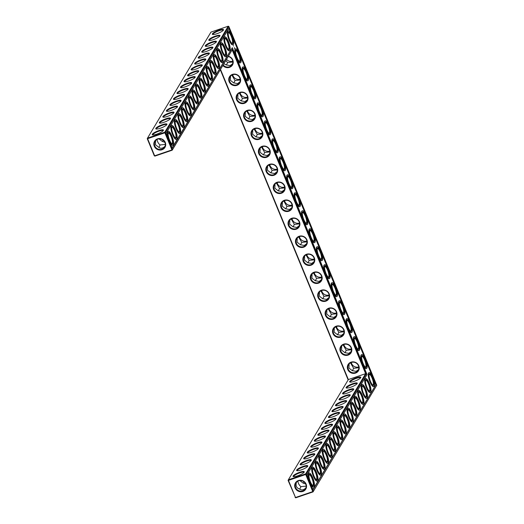 <?xml version="1.0" encoding="UTF-8"?>
<svg xmlns="http://www.w3.org/2000/svg" width="524" height="524" viewBox="0 0 524 524"><rect width="100%" height="100%" fill="white"/><g stroke="black" fill="none" stroke-linecap="round" stroke-linejoin="round"><path stroke-width="0.79" d="M299.741 489.134L300.953 486.652C299.322 485.407 298.274 483.587 297.815 481.189M305.82 487.995C303.54 490.163 301.451 490.497 299.551 488.997C296.499 488.027 295.471 485.787 296.46 482.263M288.089 480.397L288.344 479.814L288.089 480.397L295.497 497.512L312.769 491.61L305.715 474.489L288.442 480.39L295.497 497.512L295.759 497.8L313.031 491.898L376.749 385.304L228.857 26.482L165.394 132.5L172.455 149.622L172.193 150.205L232.545 49.223L366.328 373.802L365.628 373.664L232.204 49.95M348.146 379.913L220.322 69.797M147.251 138.696L147.506 138.12L164.785 132.218L228.241 26.2L210.969 32.102L147.506 138.12L147.251 138.696L154.305 155.818L154.921 156.1L172.193 150.205L171.931 149.91L154.659 155.811L154.921 156.1M293.709 476.65A5.574 1.199 157.6 0 1 293.689 476.611A5.574 1.199 157.6 0 1 298.385 473.382A5.574 1.199 157.6 0 1 303.999 472.36A5.574 1.199 157.6 0 1 304.012 472.399M305.754 484.13A5.561 5.22 30.9 0 1 305.459 488.715A5.561 5.22 30.9 0 1 298.012 490.333A5.561 5.22 30.9 0 1 295.916 483.004A5.561 5.22 30.9 0 1 301.031 480.587A5.561 5.22 30.9 0 1 305.754 484.13M306.16 486.115L300.953 486.652M305.715 484.038L303.088 483.089L299.872 480.574M348.355 379.559L365.628 373.664L305.623 473.919L288.344 479.814L348.355 379.559L220.532 69.443M232.545 49.223L172.455 149.622L171.931 149.91L164.877 132.795L147.604 138.69L154.659 155.811L154.305 155.818M295.143 497.518L295.759 497.8M312.592 485.394A5.574 1.506 71.1 0 0 312.815 485.375A5.574 1.506 71.1 0 0 312.442 479.611A5.574 1.506 71.1 0 0 309.206 474.823A5.574 1.506 71.1 0 0 309.022 474.941M304.182 472.17A6.052 1.303 157.6 0 1 298.994 475.327A6.052 1.303 157.6 0 1 293.316 476.571A6.052 1.303 157.6 0 1 298.169 472.851A6.052 1.303 157.6 0 1 304.234 472.072A6.052 1.303 157.6 0 1 304.182 472.17M306.108 484.124A6.039 5.666 30.9 0 1 299.8 491.663A6.039 5.666 30.9 0 1 295.909 482.218A6.039 5.666 30.9 0 1 306.108 484.124M316.129 479.486A5.574 1.506 71.1 0 0 316.345 479.473A5.574 1.506 71.1 0 0 315.972 473.703A5.574 1.506 71.1 0 0 312.743 468.915A5.574 1.506 71.1 0 0 312.559 469.039M303.272 483.233L303.986 481.805M297.246 470.742A5.574 1.199 157.6 0 1 297.226 470.709A5.574 1.199 157.6 0 1 301.922 467.474A5.574 1.199 157.6 0 1 307.536 466.458A5.574 1.199 157.6 0 1 307.549 466.498M335.995 419.023A6.052 1.303 157.6 0 1 330.814 422.174A6.052 1.303 157.6 0 1 325.129 423.418A6.052 1.303 157.6 0 1 329.982 419.704A6.052 1.303 157.6 0 1 336.048 418.918A6.052 1.303 157.6 0 1 335.995 419.023M339.532 413.115A6.052 1.303 157.6 0 1 334.345 416.272A6.052 1.303 157.6 0 1 328.666 417.517A6.052 1.303 157.6 0 1 333.519 413.796A6.052 1.303 157.6 0 1 339.585 413.01A6.052 1.303 157.6 0 1 339.532 413.115M343.063 407.207A6.052 1.303 157.6 0 1 337.882 410.364A6.052 1.303 157.6 0 1 332.196 411.609A6.052 1.303 157.6 0 1 337.056 407.888A6.052 1.303 157.6 0 1 343.122 407.109A6.052 1.303 157.6 0 1 343.063 407.207M346.6 401.305A6.052 1.303 157.6 0 1 341.419 404.456A6.052 1.303 157.6 0 1 335.733 405.7A6.052 1.303 157.6 0 1 340.587 401.987A6.052 1.303 157.6 0 1 346.652 401.201A6.052 1.303 157.6 0 1 346.6 401.305M350.137 395.397A6.052 1.303 157.6 0 1 344.949 398.554A6.052 1.303 157.6 0 1 339.27 399.799A6.052 1.303 157.6 0 1 344.124 396.079A6.052 1.303 157.6 0 1 350.189 395.293A6.052 1.303 157.6 0 1 350.137 395.397M353.667 389.489A6.052 1.303 157.6 0 1 348.486 392.646A6.052 1.303 157.6 0 1 342.801 393.891A6.052 1.303 157.6 0 1 347.661 390.17A6.052 1.303 157.6 0 1 353.726 389.391A6.052 1.303 157.6 0 1 353.667 389.489M357.204 383.588A6.052 1.303 157.6 0 1 352.023 386.738A6.052 1.303 157.6 0 1 346.338 387.983A6.052 1.303 157.6 0 1 351.191 384.269A6.052 1.303 157.6 0 1 357.257 383.483A6.052 1.303 157.6 0 1 357.204 383.588M360.741 377.68A6.052 1.303 157.6 0 1 355.554 380.837A6.052 1.303 157.6 0 1 349.875 382.081A6.052 1.303 157.6 0 1 354.728 378.361A6.052 1.303 157.6 0 1 360.794 377.581A6.052 1.303 157.6 0 1 360.741 377.68M307.719 466.268A6.052 1.303 157.6 0 1 302.531 469.419A6.052 1.303 157.6 0 1 296.853 470.663A6.052 1.303 157.6 0 1 301.706 466.95A6.052 1.303 157.6 0 1 307.771 466.164A6.052 1.303 157.6 0 1 307.719 466.268M311.249 460.36A6.052 1.303 157.6 0 1 306.068 463.517A6.052 1.303 157.6 0 1 300.383 464.762A6.052 1.303 157.6 0 1 305.243 461.041A6.052 1.303 157.6 0 1 311.308 460.255A6.052 1.303 157.6 0 1 311.249 460.36M314.786 454.452A6.052 1.303 157.6 0 1 309.599 457.609A6.052 1.303 157.6 0 1 303.92 458.854A6.052 1.303 157.6 0 1 308.774 455.133A6.052 1.303 157.6 0 1 314.839 454.354A6.052 1.303 157.6 0 1 314.786 454.452M318.323 448.551A6.052 1.303 157.6 0 1 313.136 451.701A6.052 1.303 157.6 0 1 307.457 452.946A6.052 1.303 157.6 0 1 312.311 449.232A6.052 1.303 157.6 0 1 318.376 448.446A6.052 1.303 157.6 0 1 318.323 448.551M321.854 442.642A6.052 1.303 157.6 0 1 316.673 445.8A6.052 1.303 157.6 0 1 310.987 447.044A6.052 1.303 157.6 0 1 315.848 443.324A6.052 1.303 157.6 0 1 321.913 442.544A6.052 1.303 157.6 0 1 321.854 442.642M325.391 436.741A6.052 1.303 157.6 0 1 320.203 439.891A6.052 1.303 157.6 0 1 314.524 441.136A6.052 1.303 157.6 0 1 319.378 437.416A6.052 1.303 157.6 0 1 325.443 436.636A6.052 1.303 157.6 0 1 325.391 436.741M328.928 430.833A6.052 1.303 157.6 0 1 323.74 433.983A6.052 1.303 157.6 0 1 318.061 435.234A6.052 1.303 157.6 0 1 322.915 431.514A6.052 1.303 157.6 0 1 328.98 430.728A6.052 1.303 157.6 0 1 328.928 430.833M332.458 424.925A6.052 1.303 157.6 0 1 327.277 428.082A6.052 1.303 157.6 0 1 321.592 429.326A6.052 1.303 157.6 0 1 326.452 425.606A6.052 1.303 157.6 0 1 332.517 424.826A6.052 1.303 157.6 0 1 332.458 424.925M358.802 365.739A6.052 5.679 -149.1 0 0 348.578 363.826A6.052 5.679 -149.1 0 0 352.482 373.298A6.052 5.679 -149.1 0 0 358.802 365.739M351.388 347.753A6.052 5.679 -149.1 0 0 341.163 345.84A6.052 5.679 -149.1 0 0 345.067 355.311A6.052 5.679 -149.1 0 0 351.388 347.753M343.973 329.766A6.052 5.679 -149.1 0 0 333.749 327.86A6.052 5.679 -149.1 0 0 337.653 337.325A6.052 5.679 -149.1 0 0 343.973 329.766M336.565 311.787A6.052 5.679 -149.1 0 0 326.341 309.874A6.052 5.679 -149.1 0 0 330.238 319.345A6.052 5.679 -149.1 0 0 336.565 311.787M329.151 293.8A6.052 5.679 -149.1 0 0 318.926 291.888A6.052 5.679 -149.1 0 0 322.83 301.359A6.052 5.679 -149.1 0 0 329.151 293.8M321.736 275.814A6.052 5.679 -149.1 0 0 311.511 273.908A6.052 5.679 -149.1 0 0 315.415 283.373A6.052 5.679 -149.1 0 0 321.736 275.814M314.328 257.834A6.052 5.679 -149.1 0 0 304.103 255.922A6.052 5.679 -149.1 0 0 308.001 265.393A6.052 5.679 -149.1 0 0 314.328 257.834M306.913 239.848A6.052 5.679 -149.1 0 0 296.689 237.935A6.052 5.679 -149.1 0 0 300.593 247.407A6.052 5.679 -149.1 0 0 306.913 239.848M299.499 221.862A6.052 5.679 -149.1 0 0 289.274 219.956A6.052 5.679 -149.1 0 0 293.178 229.42A6.052 5.679 -149.1 0 0 299.499 221.862M292.091 203.882A6.052 5.679 -149.1 0 0 281.86 201.969A6.052 5.679 -149.1 0 0 285.763 211.441A6.052 5.679 -149.1 0 0 292.091 203.882M284.676 185.896A6.052 5.679 -149.1 0 0 274.452 183.983A6.052 5.679 -149.1 0 0 278.355 193.454A6.052 5.679 -149.1 0 0 284.676 185.896M277.262 167.909A6.052 5.679 -149.1 0 0 267.037 166.003A6.052 5.679 -149.1 0 0 270.941 175.468A6.052 5.679 -149.1 0 0 277.262 167.909M269.853 149.93A6.052 5.679 -149.1 0 0 259.622 148.017A6.052 5.679 -149.1 0 0 263.526 157.488A6.052 5.679 -149.1 0 0 269.853 149.93M262.439 131.943A6.052 5.679 -149.1 0 0 252.214 130.031A6.052 5.679 -149.1 0 0 256.118 139.502A6.052 5.679 -149.1 0 0 262.439 131.943M255.024 113.957A6.052 5.679 -149.1 0 0 244.8 112.051A6.052 5.679 -149.1 0 0 248.703 121.516A6.052 5.679 -149.1 0 0 255.024 113.957M247.616 95.977A6.052 5.679 -149.1 0 0 237.385 94.065A6.052 5.679 -149.1 0 0 241.289 103.536A6.052 5.679 -149.1 0 0 247.616 95.977M240.202 77.991A6.052 5.679 -149.1 0 0 229.977 76.078A6.052 5.679 -149.1 0 0 233.881 85.55A6.052 5.679 -149.1 0 0 240.202 77.991M222.87 65.539A6.052 5.679 -149.1 0 0 230.455 66.941A6.052 5.679 -149.1 0 0 232.787 60.005A6.052 5.679 -149.1 0 0 228.412 56.284M165.27 142.423A6.039 5.666 -149.1 0 0 155.071 140.517A6.039 5.666 -149.1 0 0 158.962 149.962A6.039 5.666 -149.1 0 0 165.27 142.423M223.44 30.078A6.052 1.303 157.6 0 1 218.253 33.228A6.052 1.303 157.6 0 1 212.567 34.479A6.052 1.303 157.6 0 1 217.427 30.759A6.052 1.303 157.6 0 1 223.493 29.973A6.052 1.303 157.6 0 1 223.44 30.078M219.903 35.986A6.052 1.303 157.6 0 1 214.716 39.136A6.052 1.303 157.6 0 1 209.037 40.381A6.052 1.303 157.6 0 1 213.89 36.66A6.052 1.303 157.6 0 1 219.956 35.881A6.052 1.303 157.6 0 1 219.903 35.986M216.366 41.887A6.052 1.303 157.6 0 1 211.185 45.044A6.052 1.303 157.6 0 1 205.5 46.289A6.052 1.303 157.6 0 1 210.353 42.568A6.052 1.303 157.6 0 1 216.419 41.789A6.052 1.303 157.6 0 1 216.366 41.887M212.836 47.795A6.052 1.303 157.6 0 1 207.648 50.946A6.052 1.303 157.6 0 1 201.963 52.19A6.052 1.303 157.6 0 1 206.823 48.477A6.052 1.303 157.6 0 1 212.888 47.691A6.052 1.303 157.6 0 1 212.836 47.795M209.299 53.697A6.052 1.303 157.6 0 1 204.111 56.854A6.052 1.303 157.6 0 1 198.432 58.099A6.052 1.303 157.6 0 1 203.286 54.378A6.052 1.303 157.6 0 1 209.351 53.599A6.052 1.303 157.6 0 1 209.299 53.697M205.762 59.605A6.052 1.303 157.6 0 1 200.581 62.762A6.052 1.303 157.6 0 1 194.895 64.007A6.052 1.303 157.6 0 1 199.749 60.286A6.052 1.303 157.6 0 1 205.814 59.5A6.052 1.303 157.6 0 1 205.762 59.605M202.231 65.513A6.052 1.303 157.6 0 1 197.044 68.664A6.052 1.303 157.6 0 1 191.358 69.908A6.052 1.303 157.6 0 1 196.218 66.194A6.052 1.303 157.6 0 1 202.284 65.408A6.052 1.303 157.6 0 1 202.231 65.513M198.694 71.415A6.052 1.303 157.6 0 1 193.507 74.572A6.052 1.303 157.6 0 1 187.828 75.816A6.052 1.303 157.6 0 1 192.681 72.096A6.052 1.303 157.6 0 1 198.747 71.316A6.052 1.303 157.6 0 1 198.694 71.415M195.157 77.323A6.052 1.303 157.6 0 1 189.976 80.473A6.052 1.303 157.6 0 1 184.291 81.724A6.052 1.303 157.6 0 1 189.144 78.004A6.052 1.303 157.6 0 1 195.21 77.218A6.052 1.303 157.6 0 1 195.157 77.323M191.627 83.231A6.052 1.303 157.6 0 1 186.439 86.381A6.052 1.303 157.6 0 1 180.754 87.626A6.052 1.303 157.6 0 1 185.614 83.906A6.052 1.303 157.6 0 1 191.679 83.126A6.052 1.303 157.6 0 1 191.627 83.231M188.09 89.132A6.052 1.303 157.6 0 1 182.902 92.29A6.052 1.303 157.6 0 1 177.223 93.534A6.052 1.303 157.6 0 1 182.077 89.814A6.052 1.303 157.6 0 1 188.142 89.034A6.052 1.303 157.6 0 1 188.09 89.132M184.553 95.04A6.052 1.303 157.6 0 1 179.372 98.191A6.052 1.303 157.6 0 1 173.686 99.436A6.052 1.303 157.6 0 1 178.54 95.722A6.052 1.303 157.6 0 1 184.605 94.936A6.052 1.303 157.6 0 1 184.553 95.04M181.022 100.942A6.052 1.303 157.6 0 1 175.835 104.099A6.052 1.303 157.6 0 1 170.149 105.344A6.052 1.303 157.6 0 1 175.009 101.623A6.052 1.303 157.6 0 1 181.075 100.844A6.052 1.303 157.6 0 1 181.022 100.942M177.485 106.85A6.052 1.303 157.6 0 1 172.298 110.007A6.052 1.303 157.6 0 1 166.619 111.252A6.052 1.303 157.6 0 1 171.472 107.531A6.052 1.303 157.6 0 1 177.538 106.745A6.052 1.303 157.6 0 1 177.485 106.85M173.948 112.758A6.052 1.303 157.6 0 1 168.767 115.909A6.052 1.303 157.6 0 1 163.082 117.153A6.052 1.303 157.6 0 1 167.935 113.439A6.052 1.303 157.6 0 1 174.001 112.653A6.052 1.303 157.6 0 1 173.948 112.758M170.411 118.66A6.052 1.303 157.6 0 1 165.23 121.817A6.052 1.303 157.6 0 1 159.545 123.061A6.052 1.303 157.6 0 1 164.405 119.341A6.052 1.303 157.6 0 1 170.47 118.562A6.052 1.303 157.6 0 1 170.411 118.66M166.881 124.568A6.052 1.303 157.6 0 1 161.693 127.725A6.052 1.303 157.6 0 1 156.014 128.97A6.052 1.303 157.6 0 1 160.868 125.249A6.052 1.303 157.6 0 1 166.933 124.463A6.052 1.303 157.6 0 1 166.881 124.568M163.344 130.476A6.052 1.303 157.6 0 1 158.163 133.627A6.052 1.303 157.6 0 1 152.477 134.871A6.052 1.303 157.6 0 1 157.331 131.151A6.052 1.303 157.6 0 1 163.396 130.371A6.052 1.303 157.6 0 1 163.344 130.476M155.621 140.563L155.477 144.735L158.713 147.296C160.613 148.803 162.702 148.469 164.981 146.294M156.977 139.495C157.442 141.899 158.49 143.714 160.115 144.952L165.322 144.414M158.903 147.441L160.115 144.952M162.433 141.532L163.147 140.105M159.034 138.873L162.25 141.388L164.883 142.338M312.068 273.954L311.918 278.133L315.166 280.7L319.077 281.434L321.448 279.698M315.35 280.844L316.562 278.362L313.418 272.88M319.476 291.933L319.332 296.119L322.574 298.687L326.491 299.42L328.862 297.684M322.764 298.831L323.976 296.348L320.826 290.866M297.239 237.981L297.095 242.167L300.337 244.734L304.248 245.468L306.625 243.732M300.527 244.878L301.739 242.396L298.588 236.913M349.128 363.872L348.984 368.058L352.226 370.625L356.137 371.359L358.508 369.623M352.41 370.763L353.628 368.287L350.477 362.805M326.891 309.92L326.747 314.105L329.989 316.673L333.899 317.406L336.27 315.671M330.172 316.81L331.391 314.334L328.24 308.852M304.654 255.967L304.51 260.153L307.752 262.721L311.662 263.454L314.033 261.718M307.935 262.858L309.153 260.382L306.003 254.9M334.305 327.906L334.155 332.085L337.404 334.653L341.314 335.386L343.685 333.65M337.587 334.797L338.805 332.314L335.655 326.832M341.714 345.886L341.569 350.071L344.818 352.639L348.729 353.373L351.1 351.637M345.002 352.783L346.213 350.301L343.063 344.818M289.831 220.001L289.68 224.18L292.929 226.748L296.839 227.482L299.211 225.746M293.113 226.892L294.324 224.41L291.18 218.927M237.942 94.11L237.791 98.296L241.04 100.863L244.95 101.597L247.321 99.861M241.223 101.001L242.442 98.525L239.291 93.043M245.356 112.097L245.206 116.276L248.455 118.843L252.365 119.577L254.736 117.841M248.638 118.987L249.85 116.505L246.699 111.023M252.764 130.076L252.62 134.262L255.863 136.829L259.773 137.563L262.144 135.827M256.053 136.974L257.264 134.491L254.114 129.009M230.527 76.124L230.383 80.31L233.625 82.877L237.536 83.611L239.907 81.875M233.815 83.021L235.027 80.539L231.877 75.056M226.401 65.035L227.613 62.553L225.818 60.614M223.945 63.751L226.217 64.891L230.128 65.624L232.499 63.889M260.179 148.063L260.028 152.248L263.277 154.816L267.188 155.549L269.559 153.814M263.461 154.953L264.679 152.477L261.528 146.995M267.594 166.049L267.443 170.228L270.692 172.796L274.602 173.529L276.973 171.793M270.875 172.94L272.087 170.457L268.943 164.975M275.002 184.029L274.858 188.214L278.1 190.782L282.01 191.515L284.388 189.78M278.29 190.926L279.502 188.444L276.351 182.961M282.416 202.015L282.272 206.201L285.514 208.768L289.425 209.502L291.796 207.766M285.698 208.906L286.916 206.43L283.766 200.947M309.193 474.482A6.052 1.638 71.1 0 0 309.134 474.6A6.052 1.638 71.1 0 0 309.894 480.482A6.052 1.638 71.1 0 0 312.887 485.597A6.052 1.638 71.1 0 0 313.057 479.591A6.052 1.638 71.1 0 0 309.193 474.482M312.73 468.574A6.052 1.638 71.1 0 0 312.664 468.692A6.052 1.638 71.1 0 0 313.431 474.574A6.052 1.638 71.1 0 0 316.424 479.689A6.052 1.638 71.1 0 0 316.588 473.683A6.052 1.638 71.1 0 0 312.73 468.574M366.328 373.802L306.232 474.2L305.623 473.919L305.715 474.489L306.232 474.2L313.293 491.322L312.769 491.61L313.031 491.898L376.749 385.304M325.522 423.497A5.574 1.199 157.6 0 1 325.502 423.464A5.574 1.199 157.6 0 1 330.199 420.228A5.574 1.199 157.6 0 1 335.812 419.213A5.574 1.199 157.6 0 1 335.825 419.252M329.059 417.595A5.574 1.199 157.6 0 1 329.039 417.556A5.574 1.199 157.6 0 1 333.736 414.32A5.574 1.199 157.6 0 1 339.349 413.305A5.574 1.199 157.6 0 1 339.362 413.344M332.589 411.687A5.574 1.199 157.6 0 1 332.57 411.648A5.574 1.199 157.6 0 1 337.273 408.419A5.574 1.199 157.6 0 1 342.886 407.397A5.574 1.199 157.6 0 1 342.899 407.436M336.126 405.779A5.574 1.199 157.6 0 1 336.107 405.746A5.574 1.199 157.6 0 1 340.803 402.511A5.574 1.199 157.6 0 1 346.416 401.495A5.574 1.199 157.6 0 1 346.43 401.535M339.663 399.877A5.574 1.199 157.6 0 1 339.644 399.838A5.574 1.199 157.6 0 1 344.34 396.603A5.574 1.199 157.6 0 1 349.953 395.587A5.574 1.199 157.6 0 1 349.966 395.627M343.194 393.969A5.574 1.199 157.6 0 1 343.174 393.93A5.574 1.199 157.6 0 1 347.877 390.701A5.574 1.199 157.6 0 1 353.49 389.679A5.574 1.199 157.6 0 1 353.504 389.725M346.731 388.061A5.574 1.199 157.6 0 1 346.711 388.029A5.574 1.199 157.6 0 1 351.408 384.793A5.574 1.199 157.6 0 1 357.021 383.778A5.574 1.199 157.6 0 1 357.034 383.817M350.268 382.16A5.574 1.199 157.6 0 1 350.248 382.12A5.574 1.199 157.6 0 1 354.945 378.891A5.574 1.199 157.6 0 1 360.558 377.87A5.574 1.199 157.6 0 1 360.571 377.909M300.776 464.84A5.574 1.199 157.6 0 1 300.756 464.801A5.574 1.199 157.6 0 1 305.459 461.565A5.574 1.199 157.6 0 1 311.073 460.55A5.574 1.199 157.6 0 1 311.086 460.589M304.313 458.932A5.574 1.199 157.6 0 1 304.293 458.893A5.574 1.199 157.6 0 1 308.99 455.664A5.574 1.199 157.6 0 1 314.603 454.642A5.574 1.199 157.6 0 1 314.616 454.681M307.85 453.024A5.574 1.199 157.6 0 1 307.83 452.991A5.574 1.199 157.6 0 1 312.527 449.756A5.574 1.199 157.6 0 1 318.14 448.741A5.574 1.199 157.6 0 1 318.153 448.78M311.38 447.123A5.574 1.199 157.6 0 1 311.361 447.083A5.574 1.199 157.6 0 1 316.064 443.848A5.574 1.199 157.6 0 1 321.677 442.832A5.574 1.199 157.6 0 1 321.69 442.872M314.917 441.215A5.574 1.199 157.6 0 1 314.898 441.175A5.574 1.199 157.6 0 1 319.594 437.946A5.574 1.199 157.6 0 1 325.208 436.931A5.574 1.199 157.6 0 1 325.221 436.97M318.454 435.306A5.574 1.199 157.6 0 1 318.435 435.274A5.574 1.199 157.6 0 1 323.131 432.038A5.574 1.199 157.6 0 1 328.745 431.023A5.574 1.199 157.6 0 1 328.758 431.062M321.985 429.405A5.574 1.199 157.6 0 1 321.965 429.366A5.574 1.199 157.6 0 1 326.668 426.136A5.574 1.199 157.6 0 1 332.281 425.115A5.574 1.199 157.6 0 1 332.295 425.154M358.449 365.745A5.574 5.233 -149.1 0 0 353.707 362.189A5.574 5.233 -149.1 0 0 348.584 364.612A5.574 5.233 -149.1 0 0 350.68 371.968A5.574 5.233 -149.1 0 0 358.154 370.344A5.574 5.233 -149.1 0 0 358.449 365.745M351.041 347.759A5.574 5.233 -149.1 0 0 346.299 344.202A5.574 5.233 -149.1 0 0 341.17 346.633A5.574 5.233 -149.1 0 0 343.272 353.982A5.574 5.233 -149.1 0 0 350.739 352.357A5.574 5.233 -149.1 0 0 351.041 347.759M343.626 329.773A5.574 5.233 -149.1 0 0 338.884 326.223A5.574 5.233 -149.1 0 0 333.762 328.646A5.574 5.233 -149.1 0 0 335.858 336.002A5.574 5.233 -149.1 0 0 343.331 334.371A5.574 5.233 -149.1 0 0 343.626 329.773M336.212 311.793A5.574 5.233 -149.1 0 0 331.469 308.236A5.574 5.233 -149.1 0 0 326.347 310.66A5.574 5.233 -149.1 0 0 328.443 318.016A5.574 5.233 -149.1 0 0 335.917 316.391A5.574 5.233 -149.1 0 0 336.212 311.793M328.803 293.807A5.574 5.233 -149.1 0 0 324.061 290.25A5.574 5.233 -149.1 0 0 318.933 292.68A5.574 5.233 -149.1 0 0 321.035 300.029A5.574 5.233 -149.1 0 0 328.502 298.405A5.574 5.233 -149.1 0 0 328.803 293.807M321.389 275.821A5.574 5.233 -149.1 0 0 316.647 272.27A5.574 5.233 -149.1 0 0 311.525 274.694A5.574 5.233 -149.1 0 0 313.621 282.05A5.574 5.233 -149.1 0 0 321.094 280.419A5.574 5.233 -149.1 0 0 321.389 275.821M313.974 257.841A5.574 5.233 -149.1 0 0 309.232 254.284A5.574 5.233 -149.1 0 0 304.11 256.708A5.574 5.233 -149.1 0 0 306.206 264.063A5.574 5.233 -149.1 0 0 313.68 262.439A5.574 5.233 -149.1 0 0 313.974 257.841M306.566 239.854A5.574 5.233 -149.1 0 0 301.824 236.298A5.574 5.233 -149.1 0 0 296.695 238.728A5.574 5.233 -149.1 0 0 298.791 246.077A5.574 5.233 -149.1 0 0 306.265 244.453A5.574 5.233 -149.1 0 0 306.566 239.854M299.152 221.868A5.574 5.233 -149.1 0 0 294.409 218.318A5.574 5.233 -149.1 0 0 289.287 220.742A5.574 5.233 -149.1 0 0 291.383 228.097A5.574 5.233 -149.1 0 0 298.857 226.466A5.574 5.233 -149.1 0 0 299.152 221.868M291.737 203.888A5.574 5.233 -149.1 0 0 286.995 200.332A5.574 5.233 -149.1 0 0 281.873 202.755A5.574 5.233 -149.1 0 0 283.969 210.111A5.574 5.233 -149.1 0 0 291.442 208.487A5.574 5.233 -149.1 0 0 291.737 203.888M284.322 185.902A5.574 5.233 -149.1 0 0 279.587 182.345A5.574 5.233 -149.1 0 0 274.458 184.776A5.574 5.233 -149.1 0 0 276.554 192.125A5.574 5.233 -149.1 0 0 284.028 190.5A5.574 5.233 -149.1 0 0 284.322 185.902M276.914 167.916A5.574 5.233 -149.1 0 0 272.172 164.366A5.574 5.233 -149.1 0 0 267.05 166.789A5.574 5.233 -149.1 0 0 269.146 174.145A5.574 5.233 -149.1 0 0 276.62 172.514A5.574 5.233 -149.1 0 0 276.914 167.916M269.5 149.936A5.574 5.233 -149.1 0 0 264.758 146.379A5.574 5.233 -149.1 0 0 259.635 148.803A5.574 5.233 -149.1 0 0 261.731 156.159A5.574 5.233 -149.1 0 0 269.205 154.534A5.574 5.233 -149.1 0 0 269.5 149.936M262.085 131.95A5.574 5.233 -149.1 0 0 257.349 128.393A5.574 5.233 -149.1 0 0 252.221 130.823A5.574 5.233 -149.1 0 0 254.317 138.172A5.574 5.233 -149.1 0 0 261.79 136.548A5.574 5.233 -149.1 0 0 262.085 131.95M254.677 113.963A5.574 5.233 -149.1 0 0 249.935 110.413A5.574 5.233 -149.1 0 0 244.806 112.837A5.574 5.233 -149.1 0 0 246.909 120.193A5.574 5.233 -149.1 0 0 254.382 118.562A5.574 5.233 -149.1 0 0 254.677 113.963M247.263 95.984A5.574 5.233 -149.1 0 0 242.52 92.427A5.574 5.233 -149.1 0 0 237.398 94.851A5.574 5.233 -149.1 0 0 239.494 102.206A5.574 5.233 -149.1 0 0 246.968 100.582A5.574 5.233 -149.1 0 0 247.263 95.984M239.848 77.997A5.574 5.233 -149.1 0 0 235.112 74.441A5.574 5.233 -149.1 0 0 229.984 76.871A5.574 5.233 -149.1 0 0 232.08 84.22A5.574 5.233 -149.1 0 0 239.553 82.596A5.574 5.233 -149.1 0 0 239.848 77.997M223.198 64.989A5.574 5.233 -149.1 0 0 232.145 64.609A5.574 5.233 -149.1 0 0 232.44 60.011A5.574 5.233 -149.1 0 0 228.254 56.553M164.877 132.795L164.785 132.218L165.394 132.5L164.877 132.795M164.916 142.43A5.561 5.22 -149.1 0 0 160.193 138.886A5.561 5.22 -149.1 0 0 155.078 141.303A5.561 5.22 -149.1 0 0 157.174 148.639A5.561 5.22 -149.1 0 0 164.621 147.015A5.561 5.22 -149.1 0 0 164.916 142.43M228.241 26.2L228.857 26.482M212.96 34.551A5.574 1.199 157.6 0 1 212.941 34.519A5.574 1.199 157.6 0 1 217.643 31.283A5.574 1.199 157.6 0 1 223.257 30.268A5.574 1.199 157.6 0 1 223.27 30.307M209.43 40.459A5.574 1.199 157.6 0 1 209.41 40.42A5.574 1.199 157.6 0 1 214.106 37.191A5.574 1.199 157.6 0 1 219.72 36.176A5.574 1.199 157.6 0 1 219.733 36.215M205.893 46.367A5.574 1.199 157.6 0 1 205.873 46.328A5.574 1.199 157.6 0 1 210.569 43.092A5.574 1.199 157.6 0 1 216.183 42.077A5.574 1.199 157.6 0 1 216.196 42.117M202.356 52.269A5.574 1.199 157.6 0 1 202.336 52.236A5.574 1.199 157.6 0 1 207.039 49.001A5.574 1.199 157.6 0 1 212.652 47.985A5.574 1.199 157.6 0 1 212.665 48.025M198.825 58.177A5.574 1.199 157.6 0 1 198.806 58.138A5.574 1.199 157.6 0 1 203.502 54.909A5.574 1.199 157.6 0 1 209.115 53.887A5.574 1.199 157.6 0 1 209.128 53.926M195.288 64.085A5.574 1.199 157.6 0 1 195.269 64.046A5.574 1.199 157.6 0 1 199.965 60.81A5.574 1.199 157.6 0 1 205.578 59.795A5.574 1.199 157.6 0 1 205.591 59.834M191.751 69.987A5.574 1.199 157.6 0 1 191.732 69.954A5.574 1.199 157.6 0 1 196.434 66.718A5.574 1.199 157.6 0 1 202.048 65.703A5.574 1.199 157.6 0 1 202.061 65.742M188.221 75.895A5.574 1.199 157.6 0 1 188.201 75.856A5.574 1.199 157.6 0 1 192.898 72.626A5.574 1.199 157.6 0 1 198.511 71.605A5.574 1.199 157.6 0 1 198.524 71.644M184.684 81.803A5.574 1.199 157.6 0 1 184.664 81.764A5.574 1.199 157.6 0 1 189.361 78.528A5.574 1.199 157.6 0 1 194.974 77.513A5.574 1.199 157.6 0 1 194.987 77.552M181.147 87.705A5.574 1.199 157.6 0 1 181.127 87.665A5.574 1.199 157.6 0 1 185.83 84.436A5.574 1.199 157.6 0 1 191.443 83.421A5.574 1.199 157.6 0 1 191.457 83.46M177.616 93.613A5.574 1.199 157.6 0 1 177.597 93.573A5.574 1.199 157.6 0 1 182.293 90.338A5.574 1.199 157.6 0 1 187.906 89.322A5.574 1.199 157.6 0 1 187.919 89.362M174.079 99.514A5.574 1.199 157.6 0 1 174.06 99.481A5.574 1.199 157.6 0 1 178.756 96.246A5.574 1.199 157.6 0 1 184.369 95.23A5.574 1.199 157.6 0 1 184.383 95.27M170.542 105.422A5.574 1.199 157.6 0 1 170.523 105.383A5.574 1.199 157.6 0 1 175.226 102.154A5.574 1.199 157.6 0 1 180.839 101.132A5.574 1.199 157.6 0 1 180.852 101.178M167.012 111.33A5.574 1.199 157.6 0 1 166.992 111.291A5.574 1.199 157.6 0 1 171.689 108.055A5.574 1.199 157.6 0 1 177.302 107.04A5.574 1.199 157.6 0 1 177.315 107.079M163.475 117.232A5.574 1.199 157.6 0 1 163.455 117.199A5.574 1.199 157.6 0 1 168.152 113.963A5.574 1.199 157.6 0 1 173.765 112.948A5.574 1.199 157.6 0 1 173.778 112.988M159.938 123.14A5.574 1.199 157.6 0 1 159.918 123.101A5.574 1.199 157.6 0 1 164.621 119.872A5.574 1.199 157.6 0 1 170.234 118.85A5.574 1.199 157.6 0 1 170.248 118.889M156.407 129.048A5.574 1.199 157.6 0 1 156.388 129.009A5.574 1.199 157.6 0 1 161.084 125.773A5.574 1.199 157.6 0 1 166.698 124.758A5.574 1.199 157.6 0 1 166.711 124.797M152.87 134.95A5.574 1.199 157.6 0 1 152.851 134.917A5.574 1.199 157.6 0 1 157.547 131.681A5.574 1.199 157.6 0 1 163.161 130.666A5.574 1.199 157.6 0 1 163.174 130.705M351.322 362.431A5.574 5.233 -149.1 0 0 358.783 366.898M343.908 344.451A5.574 5.233 -149.1 0 0 351.368 348.919M336.493 326.465A5.574 5.233 -149.1 0 0 343.96 330.932M329.085 308.479A5.574 5.233 -149.1 0 0 336.546 312.946M321.671 290.499A5.574 5.233 -149.1 0 0 329.131 294.966M314.256 272.513A5.574 5.233 -149.1 0 0 321.723 276.98M306.848 254.526A5.574 5.233 -149.1 0 0 314.308 258.994M299.433 236.547A5.574 5.233 -149.1 0 0 306.894 241.014M292.019 218.56A5.574 5.233 -149.1 0 0 299.486 223.028M284.611 200.574A5.574 5.233 -149.1 0 0 292.071 205.041M277.196 182.594A5.574 5.233 -149.1 0 0 284.656 187.061M269.781 164.608A5.574 5.233 -149.1 0 0 277.248 169.075M262.373 146.622A5.574 5.233 -149.1 0 0 269.834 151.089M254.959 128.642A5.574 5.233 -149.1 0 0 262.419 133.109M247.544 110.656A5.574 5.233 -149.1 0 0 255.011 115.123M240.136 92.669A5.574 5.233 -149.1 0 0 247.597 97.137M232.722 74.69A5.574 5.233 -149.1 0 0 240.182 79.157M226.564 59.369A5.574 5.233 -149.1 0 0 232.774 61.17M309.153 260.382L314.38 259.839M316.562 278.362L321.795 277.825M323.976 296.348L329.21 295.805M294.324 224.41L299.558 223.872M301.739 242.396L306.972 241.852M346.213 350.301L351.447 349.757M353.628 368.287L358.855 367.743M331.391 314.334L336.618 313.791M338.805 332.314L344.032 331.777M286.916 206.43L292.143 205.886M235.027 80.539L240.261 79.995M242.442 98.525L247.669 97.981M249.85 116.505L255.083 115.968M257.264 134.491L262.498 133.948M227.613 62.553L232.846 62.015M264.679 152.477L269.906 151.934M272.087 170.457L277.32 169.92M279.502 188.444L284.735 187.9M308.715 473.329A7.329 1.985 71.1 0 0 309.848 481.366A7.329 1.985 71.1 0 0 313.817 486.888A7.329 1.985 71.1 0 0 313.326 479.309A7.329 1.985 71.1 0 0 309.075 473.015A7.329 1.985 71.1 0 0 308.715 473.329M319.666 473.578A5.574 1.506 71.1 0 0 319.882 473.565A5.574 1.506 71.1 0 0 319.509 467.801A5.574 1.506 71.1 0 0 316.28 463.006A5.574 1.506 71.1 0 0 316.096 463.131M312.252 467.428A7.329 1.985 71.1 0 0 313.385 475.458A7.329 1.985 71.1 0 0 317.348 480.98A7.329 1.985 71.1 0 0 316.856 473.401A7.329 1.985 71.1 0 0 312.612 467.107A7.329 1.985 71.1 0 0 312.252 467.428M376.049 384.531L313.044 489.789L306.933 474.973L367.029 374.575L232.296 47.697L172.206 148.096L166.095 133.273L229.099 28.014L376.049 384.531L312.946 489.567M182.326 109.621A5.574 1.506 -108.9 0 1 182.509 109.496A5.574 1.506 -108.9 0 1 185.738 114.291A5.574 1.506 -108.9 0 1 186.112 120.055A5.574 1.506 -108.9 0 1 185.896 120.068M185.863 103.713A5.574 1.506 -108.9 0 1 186.046 103.595A5.574 1.506 -108.9 0 1 189.275 108.383A5.574 1.506 -108.9 0 1 189.649 114.147A5.574 1.506 -108.9 0 1 189.433 114.167M189.393 97.811A5.574 1.506 -108.9 0 1 189.577 97.687A5.574 1.506 -108.9 0 1 192.812 102.475A5.574 1.506 -108.9 0 1 193.186 108.245A5.574 1.506 -108.9 0 1 192.963 108.258M168.184 133.24A5.574 1.506 -108.9 0 1 168.368 133.122A5.574 1.506 -108.9 0 1 171.603 137.91A5.574 1.506 -108.9 0 1 171.977 143.674A5.574 1.506 -108.9 0 1 171.754 143.694M171.721 127.339A5.574 1.506 -108.9 0 1 171.905 127.214A5.574 1.506 -108.9 0 1 175.134 132.009A5.574 1.506 -108.9 0 1 175.507 137.773A5.574 1.506 -108.9 0 1 175.291 137.786M175.258 121.43A5.574 1.506 -108.9 0 1 175.442 121.313A5.574 1.506 -108.9 0 1 178.671 126.101A5.574 1.506 -108.9 0 1 179.044 131.865A5.574 1.506 -108.9 0 1 178.828 131.884M178.789 115.529A5.574 1.506 -108.9 0 1 178.972 115.404A5.574 1.506 -108.9 0 1 182.208 120.193A5.574 1.506 -108.9 0 1 182.581 125.963A5.574 1.506 -108.9 0 1 182.359 125.976M192.93 91.903A5.574 1.506 -108.9 0 1 193.114 91.785A5.574 1.506 -108.9 0 1 196.343 96.573A5.574 1.506 -108.9 0 1 196.716 102.337A5.574 1.506 -108.9 0 1 196.5 102.357M324.644 266.637A5.574 1.506 -108.9 0 1 324.828 266.519A5.574 1.506 -108.9 0 1 328.057 271.308A5.574 1.506 -108.9 0 1 328.43 277.072A5.574 1.506 -108.9 0 1 328.207 277.091M317.23 248.658A5.574 1.506 -108.9 0 1 317.413 248.533A5.574 1.506 -108.9 0 1 320.642 253.328A5.574 1.506 -108.9 0 1 321.016 259.092A5.574 1.506 -108.9 0 1 320.799 259.105M332.052 284.624A5.574 1.506 -108.9 0 1 332.236 284.506A5.574 1.506 -108.9 0 1 335.465 289.294A5.574 1.506 -108.9 0 1 335.845 295.058A5.574 1.506 -108.9 0 1 335.622 295.077M339.467 302.61A5.574 1.506 -108.9 0 1 339.65 302.486A5.574 1.506 -108.9 0 1 342.879 307.28A5.574 1.506 -108.9 0 1 343.253 313.044A5.574 1.506 -108.9 0 1 343.037 313.057M309.815 230.671A5.574 1.506 -108.9 0 1 309.998 230.553A5.574 1.506 -108.9 0 1 313.228 235.342A5.574 1.506 -108.9 0 1 313.607 241.106A5.574 1.506 -108.9 0 1 313.385 241.125M302.407 212.685A5.574 1.506 -108.9 0 1 302.59 212.567A5.574 1.506 -108.9 0 1 305.82 217.355A5.574 1.506 -108.9 0 1 306.193 223.119A5.574 1.506 -108.9 0 1 305.97 223.139M361.704 356.562A5.574 1.506 -108.9 0 1 361.887 356.438A5.574 1.506 -108.9 0 1 365.117 361.233A5.574 1.506 -108.9 0 1 365.49 366.996A5.574 1.506 -108.9 0 1 365.274 367.01M354.289 338.576A5.574 1.506 -108.9 0 1 354.473 338.458A5.574 1.506 -108.9 0 1 357.709 343.246A5.574 1.506 -108.9 0 1 358.082 349.01A5.574 1.506 -108.9 0 1 357.859 349.03M372.688 384.996A5.574 1.506 71.1 0 0 372.905 384.976A5.574 1.506 71.1 0 0 372.531 379.212A5.574 1.506 71.1 0 0 369.302 374.424A5.574 1.506 71.1 0 0 369.119 374.542M346.881 320.59A5.574 1.506 -108.9 0 1 347.065 320.472A5.574 1.506 -108.9 0 1 350.294 325.26A5.574 1.506 -108.9 0 1 350.667 331.024A5.574 1.506 -108.9 0 1 350.451 331.044M294.992 194.705A5.574 1.506 -108.9 0 1 295.176 194.581A5.574 1.506 -108.9 0 1 298.405 199.375A5.574 1.506 -108.9 0 1 298.778 205.139A5.574 1.506 -108.9 0 1 298.562 205.153M196.467 85.995A5.574 1.506 -108.9 0 1 196.651 85.877A5.574 1.506 -108.9 0 1 199.88 90.665A5.574 1.506 -108.9 0 1 200.253 96.429A5.574 1.506 -108.9 0 1 200.037 96.449M250.518 86.801A5.574 1.506 -108.9 0 1 250.701 86.676A5.574 1.506 -108.9 0 1 253.93 91.471A5.574 1.506 -108.9 0 1 254.304 97.235A5.574 1.506 -108.9 0 1 254.088 97.248M243.103 68.814A5.574 1.506 -108.9 0 1 243.287 68.696A5.574 1.506 -108.9 0 1 246.516 73.484A5.574 1.506 -108.9 0 1 246.889 79.248A5.574 1.506 -108.9 0 1 246.673 79.268M257.932 104.78A5.574 1.506 -108.9 0 1 258.109 104.662A5.574 1.506 -108.9 0 1 261.345 109.451A5.574 1.506 -108.9 0 1 261.718 115.215A5.574 1.506 -108.9 0 1 261.496 115.234M265.341 122.767A5.574 1.506 -108.9 0 1 265.524 122.649A5.574 1.506 -108.9 0 1 268.753 127.437A5.574 1.506 -108.9 0 1 269.126 133.201A5.574 1.506 -108.9 0 1 268.91 133.22M272.755 140.753A5.574 1.506 -108.9 0 1 272.938 140.629A5.574 1.506 -108.9 0 1 276.168 145.423A5.574 1.506 -108.9 0 1 276.541 151.187A5.574 1.506 -108.9 0 1 276.325 151.2M235.689 50.828A5.574 1.506 -108.9 0 1 235.872 50.71A5.574 1.506 -108.9 0 1 239.108 55.498A5.574 1.506 -108.9 0 1 239.481 61.262A5.574 1.506 -108.9 0 1 239.258 61.282M228.281 32.848A5.574 1.506 -108.9 0 1 228.464 32.724A5.574 1.506 -108.9 0 1 231.693 37.518A5.574 1.506 -108.9 0 1 232.067 43.282A5.574 1.506 -108.9 0 1 231.85 43.295M224.744 38.75A5.574 1.506 -108.9 0 1 224.927 38.632A5.574 1.506 -108.9 0 1 228.156 43.42A5.574 1.506 -108.9 0 1 228.529 49.184A5.574 1.506 -108.9 0 1 228.313 49.204M221.207 44.658A5.574 1.506 -108.9 0 1 221.39 44.54A5.574 1.506 -108.9 0 1 224.626 49.328A5.574 1.506 -108.9 0 1 224.999 55.092A5.574 1.506 -108.9 0 1 224.776 55.105M217.676 50.566A5.574 1.506 -108.9 0 1 217.86 50.442A5.574 1.506 -108.9 0 1 221.089 55.23A5.574 1.506 -108.9 0 1 221.462 61A5.574 1.506 -108.9 0 1 221.246 61.013M280.17 158.733A5.574 1.506 -108.9 0 1 280.347 158.615A5.574 1.506 -108.9 0 1 283.582 163.403A5.574 1.506 -108.9 0 1 283.956 169.167A5.574 1.506 -108.9 0 1 283.733 169.187M207.072 68.284A5.574 1.506 -108.9 0 1 207.255 68.159A5.574 1.506 -108.9 0 1 210.484 72.947A5.574 1.506 -108.9 0 1 210.858 78.718A5.574 1.506 -108.9 0 1 210.641 78.731M210.602 62.376A5.574 1.506 -108.9 0 1 210.786 62.251A5.574 1.506 -108.9 0 1 214.021 67.046A5.574 1.506 -108.9 0 1 214.395 72.81A5.574 1.506 -108.9 0 1 214.172 72.823M214.139 56.468A5.574 1.506 -108.9 0 1 214.323 56.35A5.574 1.506 -108.9 0 1 217.552 61.138A5.574 1.506 -108.9 0 1 217.925 66.902A5.574 1.506 -108.9 0 1 217.709 66.921M287.578 176.719A5.574 1.506 -108.9 0 1 287.761 176.601A5.574 1.506 -108.9 0 1 290.99 181.389A5.574 1.506 -108.9 0 1 291.364 187.153A5.574 1.506 -108.9 0 1 291.148 187.173M199.998 80.093A5.574 1.506 -108.9 0 1 200.181 79.969A5.574 1.506 -108.9 0 1 203.417 84.764A5.574 1.506 -108.9 0 1 203.79 90.528A5.574 1.506 -108.9 0 1 203.567 90.541M203.535 74.185A5.574 1.506 -108.9 0 1 203.718 74.067A5.574 1.506 -108.9 0 1 206.947 78.855A5.574 1.506 -108.9 0 1 207.321 84.619A5.574 1.506 -108.9 0 1 207.104 84.639M337.338 444.051A5.574 1.506 71.1 0 0 337.554 444.038A5.574 1.506 71.1 0 0 337.181 438.274A5.574 1.506 71.1 0 0 333.952 433.479A5.574 1.506 71.1 0 0 333.768 433.603M333.801 449.959A5.574 1.506 71.1 0 0 334.024 449.939A5.574 1.506 71.1 0 0 333.65 444.175A5.574 1.506 71.1 0 0 330.415 439.387A5.574 1.506 71.1 0 0 330.231 439.505M340.875 438.149A5.574 1.506 71.1 0 0 341.091 438.13A5.574 1.506 71.1 0 0 340.718 432.366A5.574 1.506 71.1 0 0 337.489 427.577A5.574 1.506 71.1 0 0 337.305 427.695M344.406 432.241A5.574 1.506 71.1 0 0 344.628 432.221A5.574 1.506 71.1 0 0 344.255 426.457A5.574 1.506 71.1 0 0 341.019 421.669A5.574 1.506 71.1 0 0 340.836 421.787M347.943 426.333A5.574 1.506 71.1 0 0 348.159 426.32A5.574 1.506 71.1 0 0 347.785 420.556A5.574 1.506 71.1 0 0 344.556 415.761A5.574 1.506 71.1 0 0 344.373 415.886M351.48 420.431A5.574 1.506 71.1 0 0 351.696 420.412A5.574 1.506 71.1 0 0 351.322 414.648A5.574 1.506 71.1 0 0 348.093 409.86A5.574 1.506 71.1 0 0 347.91 409.978M355.01 414.523A5.574 1.506 71.1 0 0 355.233 414.51A5.574 1.506 71.1 0 0 354.859 408.74A5.574 1.506 71.1 0 0 351.624 403.952A5.574 1.506 71.1 0 0 351.44 404.076M323.197 467.677A5.574 1.506 71.1 0 0 323.419 467.657A5.574 1.506 71.1 0 0 323.046 461.893A5.574 1.506 71.1 0 0 319.81 457.105A5.574 1.506 71.1 0 0 319.627 457.223M326.734 461.768A5.574 1.506 71.1 0 0 326.95 461.755A5.574 1.506 71.1 0 0 326.576 455.985A5.574 1.506 71.1 0 0 323.347 451.197A5.574 1.506 71.1 0 0 323.164 451.321M330.271 455.86A5.574 1.506 71.1 0 0 330.487 455.847A5.574 1.506 71.1 0 0 330.113 450.083A5.574 1.506 71.1 0 0 326.884 445.295A5.574 1.506 71.1 0 0 326.701 445.413M358.547 408.615A5.574 1.506 71.1 0 0 358.763 408.602A5.574 1.506 71.1 0 0 358.39 402.838A5.574 1.506 71.1 0 0 355.161 398.044A5.574 1.506 71.1 0 0 354.977 398.168M362.084 402.714A5.574 1.506 71.1 0 0 362.3 402.694A5.574 1.506 71.1 0 0 361.927 396.93A5.574 1.506 71.1 0 0 358.698 392.142A5.574 1.506 71.1 0 0 358.514 392.26M365.614 396.806A5.574 1.506 71.1 0 0 365.837 396.792A5.574 1.506 71.1 0 0 365.464 391.028A5.574 1.506 71.1 0 0 362.228 386.234A5.574 1.506 71.1 0 0 362.045 386.358M369.151 390.904A5.574 1.506 71.1 0 0 369.368 390.884A5.574 1.506 71.1 0 0 368.994 385.12A5.574 1.506 71.1 0 0 365.765 380.332A5.574 1.506 71.1 0 0 365.582 380.45M309.219 480.515A7.329 1.985 -108.9 0 1 308.426 473.427A7.329 1.985 -108.9 0 1 308.787 473.113L309.075 473.015M313.817 486.888L313.522 486.986A7.329 1.985 -108.9 0 1 310.568 483.796M316.26 462.672A6.052 1.638 71.1 0 0 316.201 462.79A6.052 1.638 71.1 0 0 316.968 468.666A6.052 1.638 71.1 0 0 319.954 473.788A6.052 1.638 71.1 0 0 320.125 467.781A6.052 1.638 71.1 0 0 316.26 462.672M317.348 480.98L317.059 481.078A7.329 1.985 -108.9 0 1 313.09 475.556A7.329 1.985 -108.9 0 1 311.963 467.526A7.329 1.985 -108.9 0 1 312.324 467.205L312.612 467.107M228.903 28.342L231.287 34.106M232.636 37.387L238.695 52.092M240.051 55.374L246.11 70.078M247.459 73.36L253.524 88.058M254.874 91.34L260.932 106.045M262.288 109.326L268.347 124.031M269.696 127.312L275.762 142.011M277.111 145.292L283.17 159.997M284.525 163.278L290.584 177.983M291.933 181.265L297.999 195.963M299.348 199.244L305.407 213.949M306.763 217.231L312.821 231.936M314.171 235.217L320.236 249.915M321.585 253.197L327.644 267.902M329 271.183L335.059 285.888M336.415 289.169L342.473 303.868M343.823 307.149L349.881 321.854M351.237 325.135L357.296 339.84M358.652 343.122L364.711 357.82M366.06 361.101L372.119 375.806M373.474 379.088L375.76 384.629M232.296 47.697L172.114 147.866M183.675 116.426A6.052 1.638 -108.9 0 1 182.431 109.28A6.052 1.638 -108.9 0 1 186.295 114.101A6.052 1.638 -108.9 0 1 186.19 120.278A6.052 1.638 -108.9 0 1 183.675 116.426M187.206 110.518A6.052 1.638 -108.9 0 1 185.968 103.372A6.052 1.638 -108.9 0 1 189.832 108.193A6.052 1.638 -108.9 0 1 189.721 114.37A6.052 1.638 -108.9 0 1 187.206 110.518M190.743 104.61A6.052 1.638 -108.9 0 1 189.505 97.464A6.052 1.638 -108.9 0 1 193.369 102.285A6.052 1.638 -108.9 0 1 193.258 108.461A6.052 1.638 -108.9 0 1 190.743 104.61M169.534 140.046A6.052 1.638 -108.9 0 1 168.296 132.9A6.052 1.638 -108.9 0 1 172.16 137.72A6.052 1.638 -108.9 0 1 172.049 143.897A6.052 1.638 -108.9 0 1 169.534 140.046M173.071 134.137A6.052 1.638 -108.9 0 1 171.826 126.998A6.052 1.638 -108.9 0 1 175.691 131.819A6.052 1.638 -108.9 0 1 175.586 137.995A6.052 1.638 -108.9 0 1 173.071 134.137M176.601 128.236A6.052 1.638 -108.9 0 1 175.363 121.09A6.052 1.638 -108.9 0 1 179.228 125.911A6.052 1.638 -108.9 0 1 179.116 132.087A6.052 1.638 -108.9 0 1 176.601 128.236M180.138 122.328A6.052 1.638 -108.9 0 1 178.9 115.182A6.052 1.638 -108.9 0 1 182.765 120.003A6.052 1.638 -108.9 0 1 182.653 126.179A6.052 1.638 -108.9 0 1 180.138 122.328M194.28 98.709A6.052 1.638 -108.9 0 1 193.035 91.562A6.052 1.638 -108.9 0 1 196.9 96.383A6.052 1.638 -108.9 0 1 196.795 102.56A6.052 1.638 -108.9 0 1 194.28 98.709M325.987 273.443A6.052 1.638 -108.9 0 1 324.749 266.297A6.052 1.638 -108.9 0 1 328.613 271.118A6.052 1.638 -108.9 0 1 328.502 277.294A6.052 1.638 -108.9 0 1 325.987 273.443M318.572 255.457A6.052 1.638 -108.9 0 1 317.334 248.317A6.052 1.638 -108.9 0 1 321.199 253.131A6.052 1.638 -108.9 0 1 321.094 259.315A6.052 1.638 -108.9 0 1 318.572 255.457M333.402 291.429A6.052 1.638 -108.9 0 1 332.164 284.283A6.052 1.638 -108.9 0 1 336.028 289.104A6.052 1.638 -108.9 0 1 335.917 295.281A6.052 1.638 -108.9 0 1 333.402 291.429M340.816 309.409A6.052 1.638 -108.9 0 1 339.572 302.269A6.052 1.638 -108.9 0 1 343.436 307.09A6.052 1.638 -108.9 0 1 343.331 313.267A6.052 1.638 -108.9 0 1 340.816 309.409M311.164 237.477A6.052 1.638 -108.9 0 1 309.926 230.331A6.052 1.638 -108.9 0 1 313.791 235.152A6.052 1.638 -108.9 0 1 313.68 241.328A6.052 1.638 -108.9 0 1 311.164 237.477M303.75 219.491A6.052 1.638 -108.9 0 1 302.512 212.344A6.052 1.638 -108.9 0 1 306.376 217.165A6.052 1.638 -108.9 0 1 306.265 223.342A6.052 1.638 -108.9 0 1 303.75 219.491M363.053 363.361A6.052 1.638 -108.9 0 1 361.809 356.222A6.052 1.638 -108.9 0 1 365.673 361.043A6.052 1.638 -108.9 0 1 365.569 367.219A6.052 1.638 -108.9 0 1 363.053 363.361M355.639 345.381A6.052 1.638 -108.9 0 1 354.401 338.235A6.052 1.638 -108.9 0 1 358.265 343.056A6.052 1.638 -108.9 0 1 358.154 349.233A6.052 1.638 -108.9 0 1 355.639 345.381M369.282 374.084A6.052 1.638 71.1 0 0 369.224 374.202A6.052 1.638 71.1 0 0 369.99 380.083A6.052 1.638 71.1 0 0 372.977 385.199A6.052 1.638 71.1 0 0 373.147 379.193A6.052 1.638 71.1 0 0 369.282 374.084M348.224 327.395A6.052 1.638 -108.9 0 1 346.986 320.249A6.052 1.638 -108.9 0 1 350.851 325.07A6.052 1.638 -108.9 0 1 350.739 331.247A6.052 1.638 -108.9 0 1 348.224 327.395M296.335 201.504A6.052 1.638 -108.9 0 1 295.097 194.365A6.052 1.638 -108.9 0 1 298.962 199.179A6.052 1.638 -108.9 0 1 298.857 205.362A6.052 1.638 -108.9 0 1 296.335 201.504M197.81 92.8A6.052 1.638 -108.9 0 1 196.572 85.654A6.052 1.638 -108.9 0 1 200.437 90.475A6.052 1.638 -108.9 0 1 200.325 96.652A6.052 1.638 -108.9 0 1 197.81 92.8M251.861 93.6A6.052 1.638 -108.9 0 1 250.623 86.453A6.052 1.638 -108.9 0 1 254.487 91.274A6.052 1.638 -108.9 0 1 254.382 97.457A6.052 1.638 -108.9 0 1 251.861 93.6M244.453 75.62A6.052 1.638 -108.9 0 1 243.208 68.474A6.052 1.638 -108.9 0 1 247.073 73.295A6.052 1.638 -108.9 0 1 246.968 79.471A6.052 1.638 -108.9 0 1 244.453 75.62M259.275 111.586A6.052 1.638 -108.9 0 1 258.037 104.44A6.052 1.638 -108.9 0 1 261.902 109.261A6.052 1.638 -108.9 0 1 261.79 115.437A6.052 1.638 -108.9 0 1 259.275 111.586M266.69 129.572A6.052 1.638 -108.9 0 1 265.452 122.426A6.052 1.638 -108.9 0 1 269.31 127.247A6.052 1.638 -108.9 0 1 269.205 133.423A6.052 1.638 -108.9 0 1 266.69 129.572M274.098 147.552A6.052 1.638 -108.9 0 1 272.86 140.412A6.052 1.638 -108.9 0 1 276.724 145.227A6.052 1.638 -108.9 0 1 276.62 151.41A6.052 1.638 -108.9 0 1 274.098 147.552M237.038 57.633A6.052 1.638 -108.9 0 1 235.8 50.487A6.052 1.638 -108.9 0 1 239.665 55.308A6.052 1.638 -108.9 0 1 239.553 61.485A6.052 1.638 -108.9 0 1 237.038 57.633M229.623 39.647A6.052 1.638 -108.9 0 1 228.385 32.501A6.052 1.638 -108.9 0 1 232.25 37.322A6.052 1.638 -108.9 0 1 232.139 43.505A6.052 1.638 -108.9 0 1 229.623 39.647M226.093 45.555A6.052 1.638 -108.9 0 1 224.848 38.409A6.052 1.638 -108.9 0 1 228.713 43.23A6.052 1.638 -108.9 0 1 228.608 49.407A6.052 1.638 -108.9 0 1 226.093 45.555M222.556 51.463A6.052 1.638 -108.9 0 1 221.318 44.317A6.052 1.638 -108.9 0 1 225.182 49.138A6.052 1.638 -108.9 0 1 225.071 55.315A6.052 1.638 -108.9 0 1 222.556 51.463M219.019 57.365A6.052 1.638 -108.9 0 1 217.781 50.219A6.052 1.638 -108.9 0 1 221.645 55.04A6.052 1.638 -108.9 0 1 221.534 61.216A6.052 1.638 -108.9 0 1 219.019 57.365M281.512 165.538A6.052 1.638 -108.9 0 1 280.274 158.392A6.052 1.638 -108.9 0 1 284.139 163.213A6.052 1.638 -108.9 0 1 284.028 169.39A6.052 1.638 -108.9 0 1 281.512 165.538M208.414 75.083A6.052 1.638 -108.9 0 1 207.177 67.937A6.052 1.638 -108.9 0 1 211.041 72.757A6.052 1.638 -108.9 0 1 210.93 78.934A6.052 1.638 -108.9 0 1 208.414 75.083M211.951 69.181A6.052 1.638 -108.9 0 1 210.714 62.035A6.052 1.638 -108.9 0 1 214.578 66.856A6.052 1.638 -108.9 0 1 214.467 73.032A6.052 1.638 -108.9 0 1 211.951 69.181M215.488 63.273A6.052 1.638 -108.9 0 1 214.244 56.127A6.052 1.638 -108.9 0 1 218.108 60.948A6.052 1.638 -108.9 0 1 218.004 67.124A6.052 1.638 -108.9 0 1 215.488 63.273M288.927 183.524A6.052 1.638 -108.9 0 1 287.689 176.378A6.052 1.638 -108.9 0 1 291.554 181.199A6.052 1.638 -108.9 0 1 291.442 187.376A6.052 1.638 -108.9 0 1 288.927 183.524M201.347 86.892A6.052 1.638 -108.9 0 1 200.109 79.753A6.052 1.638 -108.9 0 1 203.974 84.574A6.052 1.638 -108.9 0 1 203.862 90.75A6.052 1.638 -108.9 0 1 201.347 86.892M204.884 80.991A6.052 1.638 -108.9 0 1 203.639 73.845A6.052 1.638 -108.9 0 1 207.504 78.665A6.052 1.638 -108.9 0 1 207.399 84.842A6.052 1.638 -108.9 0 1 204.884 80.991M333.939 433.145A6.052 1.638 71.1 0 0 333.873 433.256A6.052 1.638 71.1 0 0 334.639 439.138A6.052 1.638 71.1 0 0 337.633 444.26A6.052 1.638 71.1 0 0 337.797 438.254A6.052 1.638 71.1 0 0 333.939 433.145M330.402 439.046A6.052 1.638 71.1 0 0 330.343 439.164A6.052 1.638 71.1 0 0 331.103 445.046A6.052 1.638 71.1 0 0 334.096 450.162A6.052 1.638 71.1 0 0 334.266 444.156A6.052 1.638 71.1 0 0 330.402 439.046M337.469 427.237A6.052 1.638 71.1 0 0 337.41 427.355A6.052 1.638 71.1 0 0 338.176 433.237A6.052 1.638 71.1 0 0 341.163 438.352A6.052 1.638 71.1 0 0 341.334 432.346A6.052 1.638 71.1 0 0 337.469 427.237M341.006 421.329A6.052 1.638 71.1 0 0 340.947 421.447A6.052 1.638 71.1 0 0 341.707 427.329A6.052 1.638 71.1 0 0 344.7 432.444A6.052 1.638 71.1 0 0 344.871 426.438A6.052 1.638 71.1 0 0 341.006 421.329M344.543 415.427A6.052 1.638 71.1 0 0 344.478 415.545A6.052 1.638 71.1 0 0 345.244 421.42A6.052 1.638 71.1 0 0 348.237 426.543A6.052 1.638 71.1 0 0 348.401 420.536A6.052 1.638 71.1 0 0 344.543 415.427M348.074 409.519A6.052 1.638 71.1 0 0 348.015 409.637A6.052 1.638 71.1 0 0 348.781 415.519A6.052 1.638 71.1 0 0 351.768 420.634A6.052 1.638 71.1 0 0 351.938 414.628A6.052 1.638 71.1 0 0 348.074 409.519M351.611 403.611A6.052 1.638 71.1 0 0 351.552 403.729A6.052 1.638 71.1 0 0 352.311 409.611A6.052 1.638 71.1 0 0 355.305 414.726A6.052 1.638 71.1 0 0 355.475 408.727A6.052 1.638 71.1 0 0 351.611 403.611M319.797 456.764A6.052 1.638 71.1 0 0 319.738 456.882A6.052 1.638 71.1 0 0 320.498 462.764A6.052 1.638 71.1 0 0 323.491 467.88A6.052 1.638 71.1 0 0 323.662 461.873A6.052 1.638 71.1 0 0 319.797 456.764M323.334 450.863A6.052 1.638 71.1 0 0 323.269 450.974A6.052 1.638 71.1 0 0 324.035 456.856A6.052 1.638 71.1 0 0 327.028 461.971A6.052 1.638 71.1 0 0 327.192 455.972A6.052 1.638 71.1 0 0 323.334 450.863M326.865 444.955A6.052 1.638 71.1 0 0 326.806 445.072A6.052 1.638 71.1 0 0 327.572 450.948A6.052 1.638 71.1 0 0 330.559 456.07A6.052 1.638 71.1 0 0 330.729 450.064A6.052 1.638 71.1 0 0 326.865 444.955M355.148 397.709A6.052 1.638 71.1 0 0 355.082 397.827A6.052 1.638 71.1 0 0 355.848 403.703A6.052 1.638 71.1 0 0 358.842 408.825A6.052 1.638 71.1 0 0 359.006 402.818A6.052 1.638 71.1 0 0 355.148 397.709M358.678 391.801A6.052 1.638 71.1 0 0 358.619 391.919A6.052 1.638 71.1 0 0 359.385 397.801A6.052 1.638 71.1 0 0 362.372 402.917A6.052 1.638 71.1 0 0 362.543 396.91A6.052 1.638 71.1 0 0 358.678 391.801M362.215 385.9A6.052 1.638 71.1 0 0 362.156 386.011A6.052 1.638 71.1 0 0 362.916 391.893A6.052 1.638 71.1 0 0 365.909 397.015A6.052 1.638 71.1 0 0 366.079 391.009A6.052 1.638 71.1 0 0 362.215 385.9M365.752 379.992A6.052 1.638 71.1 0 0 365.686 380.11A6.052 1.638 71.1 0 0 366.453 385.985A6.052 1.638 71.1 0 0 369.446 391.107A6.052 1.638 71.1 0 0 369.61 385.101A6.052 1.638 71.1 0 0 365.752 379.992M233.069 44.789L232.78 44.887A7.329 1.985 -108.9 0 1 229.106 40.125A7.329 1.985 -108.9 0 1 228.038 31.014L228.333 30.916A7.329 1.985 -108.9 0 1 232.577 37.211A7.329 1.985 -108.9 0 1 233.069 44.789A7.329 1.985 -108.9 0 1 229.401 40.027A7.329 1.985 -108.9 0 1 228.333 30.916M233.645 46.073L233.619 45.706L233.645 46.073M234.49 47.992L234.405 47.638L234.451 48.005M234.726 48.745L234.582 48.136L234.726 48.745M235.885 56.402A7.329 1.985 -108.9 0 1 235.453 49.001L235.741 48.902A7.329 1.985 -108.9 0 1 239.992 55.197A7.329 1.985 -108.9 0 1 240.483 62.775A7.329 1.985 -108.9 0 1 236.809 58.013A7.329 1.985 -108.9 0 1 235.741 48.902M240.483 62.775L240.189 62.873A7.329 1.985 -108.9 0 1 237.241 59.684M243.3 74.388A7.329 1.985 -108.9 0 1 242.867 66.987L243.156 66.889A7.329 1.985 -108.9 0 1 247.4 73.183A7.329 1.985 -108.9 0 1 247.891 80.761A7.329 1.985 -108.9 0 1 244.223 75.993A7.329 1.985 -108.9 0 1 243.156 66.889M247.891 80.761L247.603 80.86A7.329 1.985 -108.9 0 1 244.649 77.67M229.532 50.697L229.243 50.795A7.329 1.985 -108.9 0 1 225.575 46.033A7.329 1.985 -108.9 0 1 224.508 36.922L224.796 36.824A7.329 1.985 -108.9 0 1 229.04 43.119A7.329 1.985 -108.9 0 1 229.532 50.697A7.329 1.985 -108.9 0 1 225.864 45.935A7.329 1.985 -108.9 0 1 224.796 36.824M250.708 92.368A7.329 1.985 -108.9 0 1 250.276 84.967L250.57 84.868A7.329 1.985 -108.9 0 1 254.815 91.163A7.329 1.985 -108.9 0 1 255.306 98.741A7.329 1.985 -108.9 0 1 251.638 93.979A7.329 1.985 -108.9 0 1 250.57 84.868M255.306 98.741L255.018 98.84A7.329 1.985 -108.9 0 1 252.064 95.65M258.122 110.354A7.329 1.985 -108.9 0 1 257.69 102.953L257.978 102.855A7.329 1.985 -108.9 0 1 262.229 109.149A7.329 1.985 -108.9 0 1 262.721 116.728A7.329 1.985 -108.9 0 1 259.046 111.966A7.329 1.985 -108.9 0 1 257.978 102.855M262.721 116.728L262.426 116.826A7.329 1.985 -108.9 0 1 259.478 113.636M226.001 56.605L225.706 56.703A7.329 1.985 -108.9 0 1 222.038 51.941A7.329 1.985 -108.9 0 1 220.971 42.83L221.259 42.732A7.329 1.985 -108.9 0 1 225.51 49.027A7.329 1.985 -108.9 0 1 226.001 56.605A7.329 1.985 -108.9 0 1 222.327 51.837A7.329 1.985 -108.9 0 1 221.259 42.732M222.464 62.507L222.176 62.605A7.329 1.985 -108.9 0 1 218.501 57.843A7.329 1.985 -108.9 0 1 217.434 48.732L217.729 48.634A7.329 1.985 -108.9 0 1 221.973 54.928A7.329 1.985 -108.9 0 1 222.464 62.507A7.329 1.985 -108.9 0 1 218.796 57.745A7.329 1.985 -108.9 0 1 217.729 48.634M218.927 68.415L218.639 68.513A7.329 1.985 -108.9 0 1 214.971 63.751A7.329 1.985 -108.9 0 1 213.903 54.64L214.192 54.542A7.329 1.985 -108.9 0 1 218.436 60.836A7.329 1.985 -108.9 0 1 218.927 68.415A7.329 1.985 -108.9 0 1 215.259 63.653A7.329 1.985 -108.9 0 1 214.192 54.542M265.537 128.341A7.329 1.985 -108.9 0 1 265.105 120.939L265.393 120.841A7.329 1.985 -108.9 0 1 269.637 127.136A7.329 1.985 -108.9 0 1 270.129 134.714A7.329 1.985 -108.9 0 1 266.461 129.945A7.329 1.985 -108.9 0 1 265.393 120.841M270.129 134.714L269.84 134.812A7.329 1.985 -108.9 0 1 266.886 131.622M272.945 146.32A7.329 1.985 -108.9 0 1 272.519 138.919L272.808 138.821A7.329 1.985 -108.9 0 1 277.052 145.115A7.329 1.985 -108.9 0 1 277.543 152.694A7.329 1.985 -108.9 0 1 273.875 147.932A7.329 1.985 -108.9 0 1 272.808 138.821M277.543 152.694L277.255 152.792A7.329 1.985 -108.9 0 1 274.301 149.602M280.36 164.307A7.329 1.985 -108.9 0 1 279.927 156.905L280.222 156.807A7.329 1.985 -108.9 0 1 284.466 163.102A7.329 1.985 -108.9 0 1 284.958 170.68A7.329 1.985 -108.9 0 1 281.29 165.918A7.329 1.985 -108.9 0 1 280.222 156.807M284.958 170.68L284.663 170.778A7.329 1.985 -108.9 0 1 281.716 167.588M287.774 182.293A7.329 1.985 -108.9 0 1 287.342 174.892L287.63 174.793A7.329 1.985 -108.9 0 1 291.875 181.088A7.329 1.985 -108.9 0 1 292.366 188.666A7.329 1.985 -108.9 0 1 288.698 183.898A7.329 1.985 -108.9 0 1 287.63 174.793M292.366 188.666L292.078 188.764A7.329 1.985 -108.9 0 1 289.124 185.575M295.189 200.273A7.329 1.985 -108.9 0 1 294.757 192.871L295.045 192.773A7.329 1.985 -108.9 0 1 299.289 199.068A7.329 1.985 -108.9 0 1 299.78 206.646A7.329 1.985 -108.9 0 1 296.112 201.884A7.329 1.985 -108.9 0 1 295.045 192.773M299.78 206.646L299.492 206.744A7.329 1.985 -108.9 0 1 296.538 203.554M215.397 74.316L215.102 74.421A7.329 1.985 -108.9 0 1 211.434 69.653A7.329 1.985 -108.9 0 1 210.366 60.548L210.655 60.443A7.329 1.985 -108.9 0 1 214.906 66.745A7.329 1.985 -108.9 0 1 215.397 74.316A7.329 1.985 -108.9 0 1 211.722 69.554A7.329 1.985 -108.9 0 1 210.655 60.443M211.86 80.224L211.572 80.323A7.329 1.985 -108.9 0 1 207.897 75.561A7.329 1.985 -108.9 0 1 206.829 66.45L207.124 66.352A7.329 1.985 -108.9 0 1 211.369 72.646A7.329 1.985 -108.9 0 1 211.86 80.224A7.329 1.985 -108.9 0 1 208.192 75.463A7.329 1.985 -108.9 0 1 207.124 66.352M208.323 86.133L208.035 86.231A7.329 1.985 -108.9 0 1 204.367 81.469A7.329 1.985 -108.9 0 1 203.299 72.358L203.587 72.26A7.329 1.985 -108.9 0 1 207.832 78.554A7.329 1.985 -108.9 0 1 208.323 86.133A7.329 1.985 -108.9 0 1 204.655 81.371A7.329 1.985 -108.9 0 1 203.587 72.26M204.792 92.034L204.498 92.132A7.329 1.985 -108.9 0 1 200.83 87.37A7.329 1.985 -108.9 0 1 199.762 78.266L200.05 78.161A7.329 1.985 -108.9 0 1 204.301 84.456A7.329 1.985 -108.9 0 1 204.792 92.034A7.329 1.985 -108.9 0 1 201.118 87.272A7.329 1.985 -108.9 0 1 200.05 78.161M302.597 218.259A7.329 1.985 -108.9 0 1 302.165 210.858L302.459 210.759A7.329 1.985 -108.9 0 1 306.704 217.054A7.329 1.985 -108.9 0 1 307.195 224.632A7.329 1.985 -108.9 0 1 303.527 219.87A7.329 1.985 -108.9 0 1 302.459 210.759M307.195 224.632L306.9 224.731A7.329 1.985 -108.9 0 1 303.953 221.541M310.012 236.245A7.329 1.985 -108.9 0 1 309.579 228.844L309.867 228.746A7.329 1.985 -108.9 0 1 314.112 235.04A7.329 1.985 -108.9 0 1 314.603 242.619A7.329 1.985 -108.9 0 1 310.935 237.85A7.329 1.985 -108.9 0 1 309.867 228.746M314.603 242.619L314.315 242.717A7.329 1.985 -108.9 0 1 311.361 239.527M317.426 254.225A7.329 1.985 -108.9 0 1 316.994 246.824L317.282 246.725A7.329 1.985 -108.9 0 1 321.526 253.02A7.329 1.985 -108.9 0 1 322.018 260.598A7.329 1.985 -108.9 0 1 318.35 255.836A7.329 1.985 -108.9 0 1 317.282 246.725M322.018 260.598L321.729 260.697A7.329 1.985 -108.9 0 1 318.775 257.507M324.834 272.211A7.329 1.985 -108.9 0 1 324.402 264.81L324.697 264.712A7.329 1.985 -108.9 0 1 328.941 271.006A7.329 1.985 -108.9 0 1 329.432 278.585A7.329 1.985 -108.9 0 1 325.764 273.823A7.329 1.985 -108.9 0 1 324.697 264.712M329.432 278.585L329.144 278.683A7.329 1.985 -108.9 0 1 326.19 275.493M332.249 290.198A7.329 1.985 -108.9 0 1 331.816 282.796L332.105 282.698A7.329 1.985 -108.9 0 1 336.349 288.993A7.329 1.985 -108.9 0 1 336.847 296.571A7.329 1.985 -108.9 0 1 333.172 291.803A7.329 1.985 -108.9 0 1 332.105 282.698M336.847 296.571L336.552 296.669A7.329 1.985 -108.9 0 1 333.598 293.479M339.663 308.178A7.329 1.985 -108.9 0 1 339.231 300.776L339.519 300.678A7.329 1.985 -108.9 0 1 343.764 306.972A7.329 1.985 -108.9 0 1 344.255 314.551A7.329 1.985 -108.9 0 1 340.587 309.789A7.329 1.985 -108.9 0 1 339.519 300.678M344.255 314.551L343.967 314.649A7.329 1.985 -108.9 0 1 341.013 311.459M347.071 326.164A7.329 1.985 -108.9 0 1 346.639 318.762L346.934 318.664A7.329 1.985 -108.9 0 1 351.178 324.959A7.329 1.985 -108.9 0 1 351.67 332.537A7.329 1.985 -108.9 0 1 348.001 327.775A7.329 1.985 -108.9 0 1 346.934 318.664M351.67 332.537L351.381 332.635A7.329 1.985 -108.9 0 1 348.427 329.445M354.486 344.15A7.329 1.985 -108.9 0 1 354.054 336.749L354.342 336.65A7.329 1.985 -108.9 0 1 358.593 342.945A7.329 1.985 -108.9 0 1 359.084 350.523A7.329 1.985 -108.9 0 1 355.41 345.755A7.329 1.985 -108.9 0 1 354.342 336.65M359.084 350.523L358.789 350.621A7.329 1.985 -108.9 0 1 355.835 347.432M361.901 362.13A7.329 1.985 -108.9 0 1 361.468 354.728L361.756 354.63A7.329 1.985 -108.9 0 1 366.001 360.925A7.329 1.985 -108.9 0 1 366.492 368.503A7.329 1.985 -108.9 0 1 362.824 363.741A7.329 1.985 -108.9 0 1 361.756 354.63M366.492 368.503L366.204 368.601A7.329 1.985 -108.9 0 1 363.25 365.411M373.907 386.489L373.619 386.588A7.329 1.985 -108.9 0 1 369.649 381.066A7.329 1.985 -108.9 0 1 368.523 373.036A7.329 1.985 -108.9 0 1 368.876 372.715L369.171 372.616A7.329 1.985 71.1 0 0 368.811 372.937A7.329 1.985 71.1 0 0 369.937 380.968A7.329 1.985 71.1 0 0 373.907 386.489A7.329 1.985 71.1 0 0 373.416 378.911A7.329 1.985 71.1 0 0 369.171 372.616M370.37 392.397L370.082 392.496A7.329 1.985 -108.9 0 1 366.112 386.974A7.329 1.985 -108.9 0 1 364.986 378.937A7.329 1.985 -108.9 0 1 365.346 378.623L365.634 378.524A7.329 1.985 71.1 0 0 365.274 378.839A7.329 1.985 71.1 0 0 366.407 386.876A7.329 1.985 71.1 0 0 370.37 392.397A7.329 1.985 71.1 0 0 369.879 384.819A7.329 1.985 71.1 0 0 365.634 378.524M366.839 398.299L366.545 398.397A7.329 1.985 -108.9 0 1 362.582 392.882A7.329 1.985 -108.9 0 1 361.449 384.845A7.329 1.985 -108.9 0 1 361.809 384.524L362.097 384.426A7.329 1.985 71.1 0 0 361.743 384.747A7.329 1.985 71.1 0 0 362.87 392.777A7.329 1.985 71.1 0 0 366.839 398.299A7.329 1.985 71.1 0 0 366.348 390.721A7.329 1.985 71.1 0 0 362.097 384.426M363.302 404.207L363.014 404.305A7.329 1.985 -108.9 0 1 359.045 398.784A7.329 1.985 -108.9 0 1 357.918 390.753A7.329 1.985 -108.9 0 1 358.272 390.432L358.567 390.334A7.329 1.985 71.1 0 0 358.206 390.649A7.329 1.985 71.1 0 0 359.333 398.685A7.329 1.985 71.1 0 0 363.302 404.207A7.329 1.985 71.1 0 0 362.811 396.629A7.329 1.985 71.1 0 0 358.567 390.334M359.765 410.115L359.477 410.213A7.329 1.985 -108.9 0 1 355.508 404.692A7.329 1.985 -108.9 0 1 354.381 396.655A7.329 1.985 -108.9 0 1 354.741 396.341L355.03 396.242A7.329 1.985 71.1 0 0 354.669 396.557A7.329 1.985 71.1 0 0 355.803 404.594A7.329 1.985 71.1 0 0 359.765 410.115A7.329 1.985 71.1 0 0 359.274 402.537A7.329 1.985 71.1 0 0 355.03 396.242M356.235 416.017L355.94 416.115A7.329 1.985 -108.9 0 1 351.977 410.593A7.329 1.985 -108.9 0 1 350.844 402.563A7.329 1.985 -108.9 0 1 351.204 402.242L351.493 402.144A7.329 1.985 71.1 0 0 351.139 402.465A7.329 1.985 71.1 0 0 352.266 410.495A7.329 1.985 71.1 0 0 356.235 416.017A7.329 1.985 71.1 0 0 355.744 408.438A7.329 1.985 71.1 0 0 351.493 402.144M352.698 421.925L352.41 422.023A7.329 1.985 -108.9 0 1 348.44 416.501A7.329 1.985 -108.9 0 1 347.314 408.471A7.329 1.985 -108.9 0 1 347.667 408.15L347.962 408.052A7.329 1.985 71.1 0 0 347.602 408.366A7.329 1.985 71.1 0 0 348.729 416.403A7.329 1.985 71.1 0 0 352.698 421.925A7.329 1.985 71.1 0 0 352.207 414.346A7.329 1.985 71.1 0 0 347.962 408.052M349.161 427.826L348.873 427.931A7.329 1.985 -108.9 0 1 344.903 422.409A7.329 1.985 -108.9 0 1 343.777 414.373A7.329 1.985 -108.9 0 1 344.137 414.058L344.425 413.953A7.329 1.985 71.1 0 0 344.065 414.274A7.329 1.985 71.1 0 0 345.198 422.311A7.329 1.985 71.1 0 0 349.161 427.826A7.329 1.985 71.1 0 0 348.67 420.255A7.329 1.985 71.1 0 0 344.425 413.953M345.63 433.734L345.336 433.833A7.329 1.985 -108.9 0 1 341.373 428.311A7.329 1.985 -108.9 0 1 340.24 420.281A7.329 1.985 -108.9 0 1 340.6 419.96L340.888 419.862A7.329 1.985 71.1 0 0 340.534 420.183A7.329 1.985 71.1 0 0 341.661 428.213A7.329 1.985 71.1 0 0 345.63 433.734A7.329 1.985 71.1 0 0 345.139 426.156A7.329 1.985 71.1 0 0 340.888 419.862M201.255 97.942L200.967 98.04A7.329 1.985 -108.9 0 1 197.293 93.279A7.329 1.985 -108.9 0 1 196.225 84.168L196.52 84.069A7.329 1.985 -108.9 0 1 200.764 90.364A7.329 1.985 -108.9 0 1 201.255 97.942A7.329 1.985 -108.9 0 1 197.587 93.18A7.329 1.985 -108.9 0 1 196.52 84.069M197.718 103.85L197.43 103.948A7.329 1.985 -108.9 0 1 193.762 99.187A7.329 1.985 -108.9 0 1 192.694 90.076L192.983 89.977A7.329 1.985 -108.9 0 1 197.227 96.272A7.329 1.985 -108.9 0 1 197.718 103.85A7.329 1.985 -108.9 0 1 194.05 99.082A7.329 1.985 -108.9 0 1 192.983 89.977M194.188 109.752L193.893 109.85A7.329 1.985 -108.9 0 1 190.225 105.088A7.329 1.985 -108.9 0 1 189.157 95.977L189.446 95.879A7.329 1.985 -108.9 0 1 193.697 102.173A7.329 1.985 -108.9 0 1 194.188 109.752A7.329 1.985 -108.9 0 1 190.513 104.99A7.329 1.985 -108.9 0 1 189.446 95.879M190.651 115.66L190.363 115.758A7.329 1.985 -108.9 0 1 186.688 110.996A7.329 1.985 -108.9 0 1 185.62 101.885L185.915 101.787A7.329 1.985 -108.9 0 1 190.16 108.082A7.329 1.985 -108.9 0 1 190.651 115.66A7.329 1.985 -108.9 0 1 186.983 110.898A7.329 1.985 -108.9 0 1 185.915 101.787M187.114 121.561L186.826 121.666A7.329 1.985 -108.9 0 1 183.158 116.898A7.329 1.985 -108.9 0 1 182.09 107.793L182.378 107.695A7.329 1.985 -108.9 0 1 186.623 113.99A7.329 1.985 -108.9 0 1 187.114 121.561A7.329 1.985 -108.9 0 1 183.446 116.8A7.329 1.985 -108.9 0 1 182.378 107.695M183.583 127.47L183.289 127.568A7.329 1.985 -108.9 0 1 179.621 122.806A7.329 1.985 -108.9 0 1 178.553 113.695L178.841 113.597A7.329 1.985 -108.9 0 1 183.092 119.891A7.329 1.985 -108.9 0 1 183.583 127.47A7.329 1.985 -108.9 0 1 179.909 122.708A7.329 1.985 -108.9 0 1 178.841 113.597M180.046 133.378L179.758 133.476A7.329 1.985 -108.9 0 1 176.084 128.714A7.329 1.985 -108.9 0 1 175.016 119.603L175.311 119.505A7.329 1.985 -108.9 0 1 179.555 125.799A7.329 1.985 -108.9 0 1 180.046 133.378A7.329 1.985 -108.9 0 1 176.378 128.616A7.329 1.985 -108.9 0 1 175.311 119.505M176.509 139.279L176.221 139.377A7.329 1.985 -108.9 0 1 172.553 134.616A7.329 1.985 -108.9 0 1 171.486 125.511L171.774 125.406A7.329 1.985 -108.9 0 1 176.018 131.707A7.329 1.985 -108.9 0 1 176.509 139.279A7.329 1.985 -108.9 0 1 172.841 134.517A7.329 1.985 -108.9 0 1 171.774 125.406M168.381 138.814A7.329 1.985 -108.9 0 1 167.949 131.413L168.237 131.314A7.329 1.985 -108.9 0 1 172.488 137.609A7.329 1.985 -108.9 0 1 172.979 145.187A7.329 1.985 -108.9 0 1 169.304 140.425A7.329 1.985 -108.9 0 1 168.237 131.314M172.979 145.187L172.684 145.286A7.329 1.985 -108.9 0 1 169.73 142.096M342.093 439.643L341.805 439.741A7.329 1.985 -108.9 0 1 337.836 434.219A7.329 1.985 -108.9 0 1 336.709 426.182A7.329 1.985 -108.9 0 1 337.063 425.868L337.358 425.77A7.329 1.985 71.1 0 0 336.998 426.084A7.329 1.985 71.1 0 0 338.124 434.121A7.329 1.985 71.1 0 0 342.093 439.643A7.329 1.985 71.1 0 0 341.602 432.064A7.329 1.985 71.1 0 0 337.358 425.77M338.556 445.544L338.268 445.642A7.329 1.985 -108.9 0 1 334.299 440.127A7.329 1.985 -108.9 0 1 333.172 432.09A7.329 1.985 -108.9 0 1 333.533 431.769L333.821 431.671A7.329 1.985 71.1 0 0 333.461 431.992A7.329 1.985 71.1 0 0 334.594 440.029A7.329 1.985 71.1 0 0 338.556 445.544A7.329 1.985 71.1 0 0 338.065 437.966A7.329 1.985 71.1 0 0 333.821 431.671M335.026 451.452L334.731 451.55A7.329 1.985 -108.9 0 1 330.768 446.029A7.329 1.985 -108.9 0 1 329.635 437.999A7.329 1.985 -108.9 0 1 329.996 437.678L330.284 437.579A7.329 1.985 71.1 0 0 329.93 437.9A7.329 1.985 71.1 0 0 331.057 445.931A7.329 1.985 71.1 0 0 335.026 451.452A7.329 1.985 71.1 0 0 334.535 443.874A7.329 1.985 71.1 0 0 330.284 437.579M331.489 457.36L331.201 457.459A7.329 1.985 -108.9 0 1 327.231 451.937A7.329 1.985 -108.9 0 1 326.105 443.9A7.329 1.985 -108.9 0 1 326.459 443.586L326.753 443.487A7.329 1.985 71.1 0 0 326.393 443.802A7.329 1.985 71.1 0 0 327.52 451.839A7.329 1.985 71.1 0 0 331.489 457.36A7.329 1.985 71.1 0 0 330.998 449.782A7.329 1.985 71.1 0 0 326.753 443.487M327.952 463.262L327.664 463.36A7.329 1.985 -108.9 0 1 323.694 457.845A7.329 1.985 -108.9 0 1 322.568 449.808A7.329 1.985 -108.9 0 1 322.928 449.487L323.216 449.389A7.329 1.985 71.1 0 0 322.856 449.71A7.329 1.985 71.1 0 0 323.989 457.74A7.329 1.985 71.1 0 0 327.952 463.262A7.329 1.985 71.1 0 0 327.461 455.684A7.329 1.985 71.1 0 0 323.216 449.389M324.422 469.17L324.127 469.268A7.329 1.985 -108.9 0 1 320.164 463.747A7.329 1.985 -108.9 0 1 319.031 455.716A7.329 1.985 -108.9 0 1 319.391 455.395L319.679 455.297A7.329 1.985 71.1 0 0 319.326 455.611A7.329 1.985 71.1 0 0 320.452 463.648A7.329 1.985 71.1 0 0 324.422 469.17A7.329 1.985 71.1 0 0 323.93 461.592A7.329 1.985 71.1 0 0 319.679 455.297M320.885 475.072L320.596 475.176A7.329 1.985 -108.9 0 1 316.627 469.655A7.329 1.985 -108.9 0 1 315.5 461.618A7.329 1.985 -108.9 0 1 315.854 461.303L316.149 461.199A7.329 1.985 71.1 0 0 315.789 461.52A7.329 1.985 71.1 0 0 316.915 469.556A7.329 1.985 71.1 0 0 320.885 475.072A7.329 1.985 71.1 0 0 320.393 467.5A7.329 1.985 71.1 0 0 316.149 461.199M234.798 48.837L234.634 48.195"/></g></svg>
